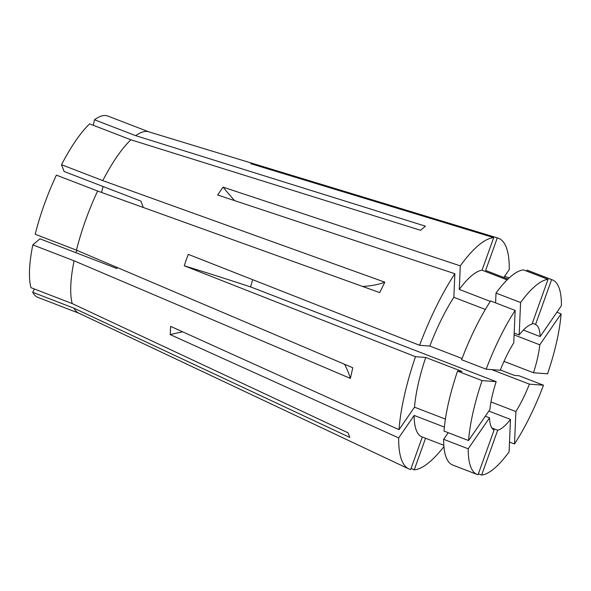 <?xml version="1.0" encoding="UTF-8"?>
<svg xmlns="http://www.w3.org/2000/svg" width="591" height="591" viewBox="0 0 591 591"><rect width="100%" height="100%" fill="white"/><g stroke="black" fill="none" stroke-linecap="round" stroke-linejoin="round"><path stroke-width="0.89" d="M486.179 369.198L500.259 370.254A56.692 16.105 -68.9 0 1 513.764 342.861L515.153 310.415L490.596 300.945A104.311 29.624 -68.9 0 0 461.615 359.727L486.179 369.198A104.311 29.624 -68.9 0 1 515.153 310.415M519.179 334.986L520.575 302.548A104.311 29.624 -68.9 0 1 548.027 279.358L531.974 324.186A56.692 16.105 -68.9 0 0 519.179 334.986L514.185 333.058M523.367 330.096L540.144 336.567A56.692 16.105 -68.9 0 0 535.557 324.452L532.328 323.203M503.997 361.382L533.488 372.751A56.692 16.105 -68.9 0 0 539.79 344.819L514.104 334.905M468.567 440.539A104.311 29.624 -68.9 0 1 482.093 380.597L457.537 371.126A104.311 29.624 -68.9 0 0 444.004 431.068L468.567 440.539L489.873 409.593A56.692 16.105 -68.9 0 1 496.174 381.653L250.599 286.923L252.638 279.669M443.93 446.582A123.748 35.15 -68.9 0 1 414.239 469.838L411.092 468.353M422.321 437L410.656 469.572A123.748 35.15 -68.9 0 1 408.765 468.899A123.748 35.15 -68.9 0 1 398.674 437.924L170.238 334.609L170.592 326.358L399.028 429.672A123.748 35.15 -68.9 0 1 415.503 356.691L184.259 265.787L186.113 260.033L188.344 254.389L419.58 345.292A123.748 35.15 -68.9 0 1 454.863 273.722L217.621 194.993L223.043 187.125A364.448 225.082 -145.5 0 0 234.597 200.622M97.633 191.033L56.381 175.121A97.183 27.6 -68.9 0 0 35.209 234.25L76.461 250.163A97.183 27.6 -68.9 0 1 85.496 220.48A97.183 27.6 -68.9 0 1 97.633 191.033L379.695 292.604L384.837 282.18A242.96 70.44 26.2 0 1 362.697 286.487M76.461 250.163L352.783 367.772L350.382 378.41A242.96 107.207 12.7 0 0 344.56 364.27M117.661 267.701L116.767 268.462L39.966 238.83L32.808 244.881A97.183 27.6 -68.9 0 0 30.976 287.677L72.22 303.589A97.183 27.6 -68.9 0 1 74.06 260.794L350.382 378.41M72.22 303.589L348.047 432.811L349.798 437.421L73.971 308.199A97.183 27.6 -68.9 0 0 78.64 313.082L408.765 468.899M103.093 186.52A79.371 22.539 -68.9 0 1 101.475 192.422M77.037 250.407A79.371 22.539 -68.9 0 1 75.722 252.623M78.898 313.2L37.913 297.391A97.183 27.6 -68.9 0 1 32.719 292.286L73.971 308.199M34.352 288.977L32.719 292.286M93.252 125.27L94.494 119.759A97.183 27.6 -68.9 0 1 107.872 116.05L148.858 131.859M32.808 244.881L74.06 260.794M94.494 119.759L135.745 135.671A97.183 27.6 -68.9 0 1 148.585 131.778L497.821 238.033A123.748 35.15 -68.9 0 1 509.272 269.533L503.813 277.467M135.745 135.671L425.439 226.168L420.563 230.283L130.877 139.786A97.183 27.6 -68.9 0 0 102.775 180.61L384.837 282.18M490.301 301.403L459.273 289.427L460.286 265.854L223.043 187.125M460.286 265.854A123.748 35.15 -68.9 0 1 493.707 237.619L250.783 163.692L254.359 163.966A364.448 348.158 -85.7 0 0 254.758 164.904M507.942 279.078L485.625 270.464L497.29 237.885L254.359 163.966M497.29 237.885A123.748 35.15 -68.9 0 1 497.821 238.033M508.194 278.834L508.917 277.785L504.566 276.374M508.917 277.785A123.748 35.15 -68.9 0 1 508.888 278.184M490.973 401.939L515.899 411.55A56.692 16.105 -68.9 0 0 529.403 384.15L491.719 369.611M488.846 411.077L510.476 419.418A56.692 16.105 -68.9 0 1 497.681 430.226L491.926 428.002M489.518 417.844L468.212 448.791A104.311 29.624 -68.9 0 0 477.284 474.529A104.311 29.624 -68.9 0 0 478.053 474.78L494.106 429.96A56.692 16.105 -68.9 0 1 489.518 417.844L485.307 416.219M143.303 207.478L140.887 201.095L64.087 171.471L61.523 164.697A97.183 27.6 -68.9 0 1 89.625 123.874L130.877 139.786M61.523 164.697L102.775 180.61M445.4 419.093L414.513 407.177L399.028 429.672M414.513 407.177A89.086 25.302 -68.9 0 1 425.734 357.459L415.503 356.691M462.081 358.508L429.82 346.06L419.58 345.292M429.82 346.06A89.086 25.302 -68.9 0 1 453.851 297.303L454.863 273.722M459.273 289.427A89.086 25.302 -68.9 0 1 482.042 270.198L493.707 237.619M485.625 270.464A89.086 25.302 -68.9 0 1 486.038 270.612L507.957 279.07M425.55 438.249L414.239 469.838M457.537 371.126L462.029 371.458L425.734 357.459M485.337 309.448L453.851 297.303M507.13 279.875L482.042 270.198M529.403 384.15L543.484 385.214L518.928 375.736L514.429 375.396L500.37 369.973M520.575 302.548L496.012 293.07L495.59 302.873M496.012 293.07A104.311 29.624 -68.9 0 1 523.463 269.888L548.027 279.358M535.557 324.452L551.602 279.632L527.046 270.153L526.699 271.129M527.046 270.153A104.311 29.624 -68.9 0 1 527.815 270.412L552.371 279.883A104.311 29.624 -68.9 0 1 561.45 305.621L540.144 336.567M551.602 279.632A104.311 29.624 -68.9 0 1 552.371 279.883M539.79 344.819L561.095 313.873L556.885 312.247M561.095 313.873A104.311 29.624 -68.9 0 1 547.569 373.815L533.488 372.751M543.484 385.214A104.311 29.624 -68.9 0 1 514.502 443.996L509.508 442.068M510.476 419.418L509.087 451.864A104.311 29.624 -68.9 0 1 481.635 475.053L478.407 473.805M496.174 381.653L482.093 380.597M515.899 411.55L514.502 443.996M497.681 430.226L481.635 475.053M443.826 445.296L421.908 436.845A89.086 25.302 -68.9 0 1 414.158 415.429L398.674 437.924M444.366 427.086L414.158 415.429M477.284 474.529L452.728 465.051A104.311 29.624 -68.9 0 1 443.649 439.312L448.214 432.686M468.212 448.791L443.649 439.312M184.259 265.787A364.448 29.846 -160.3 0 1 250.599 286.923M170.238 334.609A364.448 267.295 -177.5 0 1 182.663 331.817M422.107 228.976A242.96 206.82 49.8 0 1 420.519 230.268"/></g></svg>
